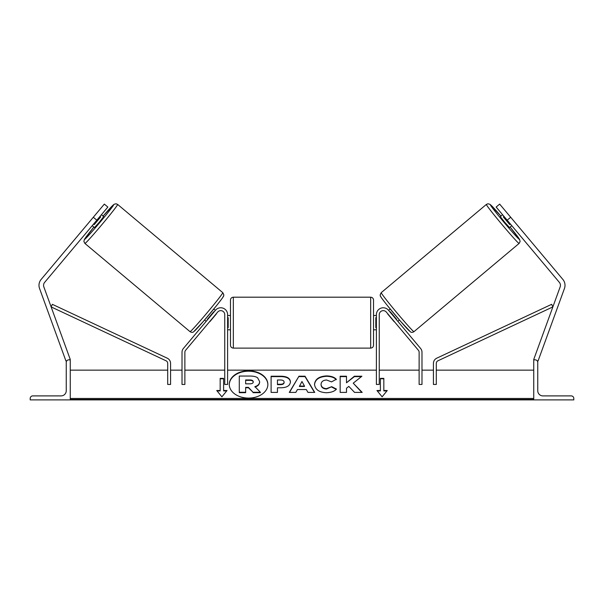 <?xml version="1.0" encoding="UTF-8"?>
<svg xmlns="http://www.w3.org/2000/svg" width="604" height="604" viewBox="0 0 604 604"><rect width="100%" height="100%" fill="white"/><g stroke="black" fill="none" stroke-linecap="round" stroke-linejoin="round"><path stroke-width="0.91" d="M224.748 314.639A4.009 4.009 0 0 0 217.674 312.064L185.541 350.358A2.861 2.861 0 0 0 184.877 352.2L184.877 384.446L182.015 384.446L182.015 352.2A5.723 5.723 0 0 1 183.352 348.523L215.485 310.229A6.863 6.863 0 0 1 227.61 314.639L227.61 384.446L224.748 384.446L224.748 314.639M30.2 399.901L70.253 399.901L70.253 359.841L68.826 359.841A2.575 2.575 0 0 0 66.251 362.423L66.251 390.743A5.149 5.149 0 0 1 61.102 395.892L32.775 395.892A2.575 2.575 0 0 0 30.2 398.466L30.2 399.901M230.471 322.649L230.471 300.045C230.645 298.308 231.596 297.357 233.333 297.191L233.333 348.115C231.596 347.942 230.645 346.99 230.471 345.254L230.471 322.649M376.39 315.499L373.529 315.499L373.529 300.045L373.529 345.254C373.355 346.99 372.404 347.942 370.667 348.115L370.667 297.191C372.404 297.357 373.355 298.308 373.529 300.045M227.61 317.689L228.184 317.689L228.184 327.617L227.61 327.617M376.39 317.689L375.816 317.689L375.816 327.617L376.39 327.617M93.31 217.259L104.341 204.107L107.852 207.051L96.814 220.203L93.31 217.259L41.132 279.441A9.158 9.158 0 0 0 39.539 288.455L65.957 361.018L66.946 360.656M96.814 220.203L44.636 282.385A4.575 4.575 0 0 0 43.843 286.892L70.253 359.456L69.181 359.841M84.907 243.45L83.88 241.494L84.394 239.433L93.884 227.074A22.605 0.831 -50 0 0 84.552 239.418A22.605 0.831 -50 0 0 99.72 222.634A22.605 0.831 -50 0 0 113.612 204.786A22.605 0.831 -50 0 0 103.08 216.119L114.088 204.273L116.089 203.774L117.644 204.439A25.466 0.929 130 0 1 101.985 224.537A25.466 0.929 130 0 1 84.907 243.45L190.034 331.664A25.466 0.929 -50 0 0 207.119 312.759A25.466 0.929 -50 0 0 222.77 292.653L223.797 294.601C222.876 296.587 226.772 292.706 216.73 305.405L203.359 321.419L193.59 331.83C192.684 332.608 191.498 332.547 190.034 331.664M117.644 204.439L222.77 292.653M92.216 225.677L94.488 227.58L99.282 222.272L103.684 216.625L101.412 214.722M100.664 216.949L94.284 224.56L100.664 216.949L100.007 216.398M93.628 224.001L94.284 224.56M204.597 319.977L206.183 321.313M209.784 321.471L208.38 323.148M207.595 319.637L207.3 319.388L213.68 311.785L213.975 312.026M216.164 313.869L217.576 312.192M213.793 309.022L215.379 310.35M209.928 321.592L216.308 313.989M97.523 212.238L89.098 222.28M510.69 217.259L499.659 204.107L496.148 207.051L507.186 220.203L510.69 217.259L562.868 279.441A9.158 9.158 0 0 1 564.461 288.455L538.043 361.018L537.054 360.656M507.186 220.203L559.364 282.385A4.575 4.575 0 0 1 560.157 286.892L533.747 359.456L534.819 359.841M519.093 243.45L520.12 241.494L519.606 239.433L510.116 227.074A22.605 0.831 -130 0 1 519.448 239.418A22.605 0.831 -130 0 1 504.28 222.634A22.605 0.831 -130 0 1 490.388 204.786A22.605 0.831 -130 0 1 500.92 216.119L489.912 204.273L487.911 203.774L486.356 204.439A25.466 0.929 50 0 0 502.015 224.537A25.466 0.929 50 0 0 519.093 243.45L413.966 331.664A25.466 0.929 -130 0 1 396.881 312.759A25.466 0.929 -130 0 1 381.23 292.653L380.203 294.601C381.124 296.587 377.228 292.706 387.27 305.405L400.641 321.419L410.41 331.83C411.316 332.608 412.502 332.547 413.966 331.664M486.356 204.439L381.23 292.653M514.902 222.28L506.477 212.238M511.784 225.677L509.512 227.58L504.718 222.272L500.316 216.625L502.588 214.722M399.403 319.977L397.817 321.313M390.207 309.022L388.621 310.35M386.424 312.192L387.836 313.869M396.405 319.637L396.7 319.388L390.32 311.785L390.025 312.026M395.62 323.148L394.216 321.471M394.072 321.592L387.692 313.989M510.372 224.001L509.716 224.56L503.336 216.949L509.716 224.56M503.336 216.949L503.993 216.398M573.8 399.901L533.747 399.901L533.747 359.841L535.174 359.841A2.575 2.575 0 0 1 537.749 362.423L537.749 390.743A5.149 5.149 0 0 0 542.898 395.892L571.225 395.892A2.575 2.575 0 0 1 573.8 398.466L573.8 399.901M379.252 314.639A4.009 4.009 0 0 1 386.326 312.064L418.459 350.358A2.861 2.861 0 0 1 419.123 352.2L419.123 384.446L421.985 384.446L421.985 352.2A5.723 5.723 0 0 0 420.648 348.523L388.515 310.229A6.863 6.863 0 0 0 376.39 314.639L376.39 384.446L379.252 384.446L379.252 314.639M167.708 363.382L167.708 384.446L170.57 384.446L170.57 363.382A5.723 5.723 0 0 0 167.278 358.202L52.344 304.325L51.136 306.915L166.062 360.792A2.861 2.861 0 0 1 167.708 363.382M436.292 363.382L436.292 384.446L433.43 384.446L433.43 363.382A5.723 5.723 0 0 1 436.722 358.202L551.656 304.325L552.864 306.915L437.938 360.792A2.861 2.861 0 0 0 436.292 363.382M248.569 370.796A19.298 13.65 0 0 0 229.271 384.446A19.298 13.65 0 0 0 248.569 398.089A19.298 13.65 0 0 0 267.866 384.446A19.298 13.65 0 0 0 248.569 370.796M267.866 384.642A19.298 13.65 0 0 0 248.569 371.203A19.298 13.65 0 0 0 229.271 384.642M227.044 390.509L223.608 390.509L223.608 378.376L220.173 378.376L220.173 390.509L216.738 390.509L221.887 396.82L227.044 390.509M326.326 392.728C319.123 392.358 315.19 389.565 314.525 384.363L314.525 384.31C315.084 379.146 319.101 376.345 326.59 375.899C331.151 376.028 334.389 377.153 336.3 379.274L331.528 381.887L326.522 379.992C323.102 380.233 321.283 381.66 321.064 384.265L321.064 384.31C321.283 386.968 323.102 388.41 326.522 388.636L331.694 386.673L336.466 389.074C334.541 391.347 331.166 392.562 326.326 392.728M297.44 389.535L295.824 392.404L289.278 392.404L298.965 376.209L305.035 376.209L314.722 392.404L307.964 392.404L306.303 389.535L297.44 389.535M533.747 398.466L70.253 398.466M533.747 370.146L436.292 370.146M433.43 370.146L421.985 370.146M419.123 370.146L379.252 370.146M376.39 370.146L227.61 370.146M224.748 370.146L184.877 370.146M182.015 370.146L170.57 370.146M167.708 370.146L70.253 370.146M290.433 381.954C289.995 385.805 286.719 387.745 280.588 387.783L277.455 387.783L277.455 392.404L271.105 392.404L271.105 376.224L280.92 376.224C286.983 376.322 290.154 378.217 290.433 381.909L290.433 381.954M361.902 376.224L354.374 376.224L346.5 382.785L346.5 376.224L340.158 376.224L340.158 392.404L346.5 392.404L346.5 388.221L348.818 386.394L354.571 392.404L362.196 392.404L353.234 383.178L361.902 376.224M380.392 390.509L380.392 378.376L383.827 378.376L383.827 390.509L387.262 390.509L382.113 396.82L376.956 390.509L380.392 390.509L380.392 390.916L377.289 390.916M70.253 399.901L533.747 399.901M259.644 381.585L259.644 381.637C259.493 384.106 257.923 385.767 254.926 386.613L260.392 392.268L253.053 392.268L248.433 387.36L245.647 387.36L245.647 392.268L239.29 392.268L239.29 376.05L250.139 376.05C253.612 376.081 256.104 376.669 257.614 377.81L259.644 381.585M254.926 387.021C257.923 386.167 259.493 384.506 259.644 382.038L259.644 381.637M245.647 392.268L245.647 392.675L239.29 392.675L239.29 392.268M253.053 392.268L248.433 387.76L245.647 387.76M248.433 387.76L248.433 387.36M253.053 392.675L260.392 392.675L260.392 392.268M299.388 386.062L304.484 386.062L301.955 381.494L299.388 386.469L304.484 386.469L304.484 386.062M289.52 392.404L298.965 376.209M298.965 376.609L305.035 376.609L305.035 376.209M305.035 376.609L314.48 392.404M284.091 382.113C284.016 380.716 282.793 380.007 280.43 379.992L277.455 379.992L277.455 384.265L280.46 384.265C282.8 384.204 284.008 383.502 284.091 382.166L284.091 382.113M284.091 382.166L284.091 382.566C284.008 383.902 282.8 384.605 280.46 384.673L277.455 384.673L277.455 384.265M277.455 388.183L277.455 392.404M271.105 392.404L271.105 376.624L280.92 376.624C286.983 376.73 290.154 378.625 290.433 382.309M314.525 384.718C315.084 379.554 319.101 376.745 326.59 376.3C331.151 376.435 334.389 377.56 336.3 379.674M331.694 386.673L326.522 389.044C323.102 388.817 321.283 387.375 321.064 384.718L321.064 384.31M331.694 387.073L336.186 389.338M361.804 392.404L353.234 383.178M346.5 392.404L346.5 388.629M346.5 376.624L340.158 376.624L340.158 392.404M361.396 376.624L354.374 376.624L346.5 382.785M354.374 376.624L354.374 376.224M380.392 378.776L383.827 378.776M386.93 390.916L383.827 390.916L383.827 390.509M220.173 390.509L220.173 390.916L217.07 390.916M223.608 378.776L220.173 378.776M226.711 390.916L223.608 390.916L223.608 390.509M253.25 381.864C253.167 380.588 252.027 379.946 249.814 379.946L245.647 379.946L245.647 383.834L249.845 383.834C252.064 383.782 253.197 383.147 253.25 381.909L253.25 381.864M253.25 382.272C253.167 380.996 252.027 380.354 249.814 380.346L245.647 380.346L245.647 383.834M223.125 296.677A22.605 0.831 130 0 1 209.226 314.525A22.605 0.831 130 0 1 194.065 331.309M380.875 296.677A22.605 0.831 50 0 0 394.774 314.525A22.605 0.831 50 0 0 409.935 331.309M533.747 399.478L70.253 399.478M280.46 384.673L280.46 384.265M280.92 376.624L280.92 376.224M326.59 376.3L326.59 375.899M326.522 389.044L326.522 388.636M249.814 380.346L249.814 379.946M370.667 297.191L233.333 297.191M230.471 315.499L227.61 315.499M376.39 329.807L373.529 329.807M230.471 329.807L227.61 329.807M370.667 348.115L233.333 348.115"/></g></svg>
